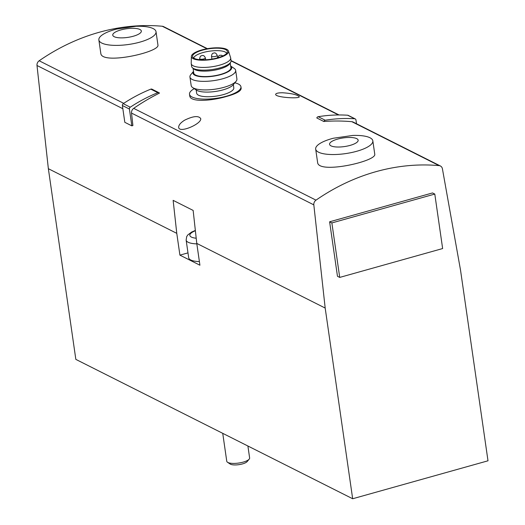 <?xml version="1.0" encoding="UTF-8"?>
<svg xmlns="http://www.w3.org/2000/svg" width="525" height="525" viewBox="0 0 525 525"><rect width="100%" height="100%" fill="white"/><g stroke="black" fill="none" stroke-linecap="round" stroke-linejoin="round"><path stroke-width="0.79" d="M323.833 121.505A1.733 1.516 -63.3 0 1 325.231 120.232A157.657 137.891 -63.3 0 1 354.683 118.762A1.733 1.516 -63.3 0 1 355.208 118.899L348.18 115.362A1.733 1.516 -63.3 0 0 347.655 115.224A157.657 137.891 -63.3 0 0 318.202 116.694A1.733 1.516 -63.3 0 0 316.805 117.968L323.833 121.505A206.942 180.994 -63.3 0 1 351.829 121.682A4.62 4.043 -63.3 0 1 353.128 122.049L440.403 165.985A4.62 4.043 -63.3 0 1 442.417 168.807L460.523 270.113L488.001 460.799L352.669 498.75L325.185 308.063L313.825 204.868A4.62 4.043 -63.3 0 1 315.998 200.143A206.942 180.994 -63.3 0 1 439.11 165.618A4.62 4.043 -63.3 0 1 440.403 165.985M131.526 113.085A4.62 4.043 -63.3 0 1 133.691 108.36A206.942 180.994 -63.3 0 1 159.469 93.102A1.733 1.516 -63.3 0 0 157.828 92.689A157.657 137.891 -63.3 0 0 130.252 107.205A1.733 1.516 -63.3 0 0 129.412 109.056L131.834 125.856L132.897 125.56L131.526 113.085L313.825 204.868M100.8 53.123C100.728 65.468 160.794 52.067 157.894 44.894M352.669 498.75L75.836 359.382L48.359 168.696L36.999 65.5A4.62 4.043 -63.3 0 1 39.165 60.775A206.942 180.994 -63.3 0 1 162.278 26.25A4.62 4.043 -63.3 0 1 163.577 26.617L207.395 48.681M184.643 120.172C193.174 116.032 198.522 115.5 200.701 118.578C202.079 123.67 179.11 133.757 178.671 127.365C178.585 125.127 180.574 122.725 184.643 120.172M282.417 92.754C291.611 93.384 297.229 94.684 299.257 96.659C300.418 98.969 275.638 97.538 275.651 94.454C275.73 93.358 277.988 92.794 282.417 92.754M317.612 162.271C317.54 174.622 377.606 161.221 374.706 154.048M189.761 95.78C189.906 102.316 210.827 101.161 226.518 96.456C236.191 93.791 241.067 91.094 241.146 88.377M187.983 252.873L179.911 255.137L199.92 265.21L196.777 243.416L325.185 308.063M199.395 261.588A20.213 6.116 171.8 0 1 188.692 257.788L186.139 240.082L186.69 236.611L187.779 234.964L191.625 232.057L195.346 230.442M48.359 168.696L176.774 233.343L179.911 255.137M176.774 233.343L173.138 200.353L193.148 210.427L196.777 243.416M329.621 221.799L432.541 192.938L434.792 194.066L442.641 248.548L339.721 277.41L337.47 276.281L329.621 221.799L331.872 222.928L434.792 194.066M247.905 446.007L249.624 457.951A11.55 3.491 171.8 0 1 249.191 459.132A11.55 3.491 171.8 0 1 243.193 462.112A11.55 3.491 171.8 0 1 227.509 462.256A11.55 3.491 171.8 0 1 226.761 461.245L222.738 433.342M249.191 459.132L247.17 461.573A9.069 2.743 171.8 0 1 242.458 463.916A9.069 2.743 171.8 0 1 230.14 464.021L227.509 462.256M331.754 138.672A28.875 8.735 -8.2 0 0 315.676 149.087A28.875 8.735 -8.2 0 0 345.502 153.615A28.875 8.735 -8.2 0 0 372.835 140.851A28.875 8.735 -8.2 0 0 352.748 135.443L333.421 138.226A28.875 8.735 -8.2 0 0 331.754 138.672M337.614 139.099A14.438 4.364 -8.2 0 0 335.849 146.941A14.438 4.364 -8.2 0 0 358.129 140.693A14.438 4.364 -8.2 0 0 337.614 139.099M114.942 29.518A28.875 8.735 -8.2 0 0 98.864 39.933A28.875 8.735 -8.2 0 0 128.691 44.461A28.875 8.735 -8.2 0 0 156.023 31.697A28.875 8.735 -8.2 0 0 135.936 26.289L116.609 29.072A28.875 8.735 -8.2 0 0 114.942 29.518M120.803 29.945A14.438 4.364 -8.2 0 0 119.037 37.787A14.438 4.364 -8.2 0 0 141.317 31.539A14.438 4.364 -8.2 0 0 120.803 29.945M234.819 82.812A25.988 7.862 171.8 0 1 240.949 86.815A25.988 7.862 171.8 0 1 226.478 96.187A25.988 7.862 171.8 0 1 189.505 94.224A25.988 7.862 171.8 0 1 194.257 88.659M193.718 58.072A16.747 5.066 171.8 0 1 209.56 51.181A16.747 5.066 171.8 0 1 226.702 53.32M217.58 57.848A17.588 5.316 171.8 0 1 192.767 57.113A17.588 5.316 171.8 0 1 209.206 48.753A17.588 5.316 171.8 0 1 227.345 52.133A17.588 5.316 171.8 0 1 217.58 57.848L217.212 55.328C216.169 53.117 214.942 52.402 213.524 53.176C212.494 53.091 211.811 54.082 211.496 56.149A2.888 0.873 -8.2 0 0 214.476 56.602A2.888 0.873 -8.2 0 0 217.212 55.328M218.098 58.111A18.769 5.677 171.8 0 1 191.376 56.405A18.769 5.677 171.8 0 1 209.16 48.398A18.769 5.677 171.8 0 1 228.48 51.056A18.769 5.677 171.8 0 1 218.098 58.111M228.48 51.056L230.6 57.684A19.924 6.024 171.8 0 1 230.672 57.986A19.924 6.024 171.8 0 1 219.575 65.172A19.924 6.024 171.8 0 1 191.231 63.669A19.924 6.024 171.8 0 1 191.212 63.361L191.376 56.405M230.672 57.986L231.059 60.71A19.924 6.024 171.8 0 1 230.632 62.317A19.924 6.024 171.8 0 1 219.968 67.896A19.924 6.024 171.8 0 1 192.485 67.817A19.924 6.024 171.8 0 1 191.618 66.393L191.231 63.669M230.632 62.317L229.714 63.748A18.769 5.677 171.8 0 1 219.667 69.005A18.769 5.677 171.8 0 1 193.777 68.926L192.485 67.817M230.219 62.961L230.902 67.686A18.769 5.677 171.8 0 1 220.448 74.452A18.769 5.677 171.8 0 1 193.745 73.041L193.069 68.316M230.665 66.038A19.556 5.913 171.8 0 1 220.789 74.622A19.556 5.913 171.8 0 1 200.143 76.597A19.556 5.913 171.8 0 1 193.508 71.393M230.659 66.025L234.17 68.388A23.1 6.989 171.8 0 1 235.666 70.409A23.1 6.989 171.8 0 1 222.81 78.737A23.1 6.989 171.8 0 1 189.938 76.998A23.1 6.989 171.8 0 1 190.805 74.635L193.508 71.38M235.666 70.409L236.906 78.98A23.1 6.989 171.8 0 1 236.04 81.342A23.1 6.989 171.8 0 1 224.044 87.307A23.1 6.989 171.8 0 1 192.675 87.59A23.1 6.989 171.8 0 1 191.179 85.568L189.938 76.998M236.04 81.342L233.146 84.827A19.556 5.913 171.8 0 1 222.987 89.88A19.556 5.913 171.8 0 1 196.435 90.116L192.675 87.59M233.336 84.597L233.802 87.846A18.769 5.677 171.8 0 1 223.355 94.612A18.769 5.677 171.8 0 1 196.652 93.194L196.186 89.952M339.721 277.41L331.872 222.928M131.834 125.856L124.812 122.318L122.391 105.518A1.733 1.516 -63.3 0 1 123.231 103.668A157.657 137.891 -63.3 0 1 150.8 89.152A1.733 1.516 -63.3 0 1 151.981 89.178L159.009 92.722M355.208 118.899A1.733 1.516 -63.3 0 1 355.97 120.015L356.508 123.749M351.829 121.682L439.11 165.618M133.691 108.36L315.998 200.143M162.278 26.25L206.975 48.753M231.079 60.887L338.5 114.968M39.165 60.775L123.723 103.34M36.999 65.5L122.85 108.721M196.206 238.232A15.881 4.804 171.8 0 1 195.379 230.744M196.842 243.882A20.213 6.116 171.8 0 1 186.139 240.082M199.664 58.734A2.888 0.873 -8.2 0 0 202.65 59.187A2.888 0.873 -8.2 0 0 205.38 57.914C204.343 55.703 203.116 54.987 201.698 55.762C200.662 55.676 199.986 56.667 199.664 58.734L199.808 59.706M150.8 89.152L157.828 92.689M122.391 105.518L129.412 109.056M123.231 103.668L130.252 107.205M318.202 116.694L325.231 120.232M347.655 115.224L354.683 118.762M231.046 60.585L339.058 114.962M374.738 154.042L372.835 140.851M317.579 162.278L315.676 149.087M157.927 44.888L156.023 31.697M100.767 53.123L98.864 39.933M189.505 94.224L189.728 95.786M240.949 86.815L241.172 88.371M200.524 59.765L202.617 59.305L203.976 59.843M217.993 58.308C218.315 56.241 218.991 55.243 220.027 55.328L221.32 55.217L222.895 55.926M211.916 59.095L211.496 56.149M205.649 59.784L205.38 57.914"/></g></svg>
